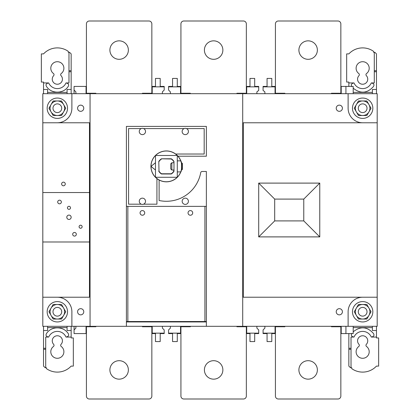<?xml version="1.0" encoding="UTF-8"?>
<svg xmlns="http://www.w3.org/2000/svg" width="420" height="420" viewBox="0 0 420 420"><rect width="100%" height="100%" fill="white"/><g stroke="black" fill="none" stroke-linecap="round" stroke-linejoin="round"><path stroke-width="0.63" d="M367.017 108.229A4.363 4.363 0 0 1 360.476 112.009A4.363 4.363 0 0 1 360.476 104.454A4.363 4.363 0 0 1 367.017 108.229M367.017 311.771A4.363 4.363 0 0 1 360.476 315.546A4.363 4.363 0 0 1 360.476 307.991A4.363 4.363 0 0 1 367.017 311.771M61.709 108.229A4.363 4.363 0 0 1 55.167 112.009A4.363 4.363 0 0 1 55.167 104.454A4.363 4.363 0 0 1 61.709 108.229M61.709 311.771A4.363 4.363 0 0 1 55.167 315.546A4.363 4.363 0 0 1 55.167 307.991A4.363 4.363 0 0 1 61.709 311.771M47.171 311.771A10.175 10.175 0 0 1 62.433 302.957A10.175 10.175 0 0 1 62.433 320.581A10.175 10.175 0 0 1 47.171 311.771M352.475 108.229A10.175 10.175 0 0 1 367.742 99.419A10.175 10.175 0 0 1 367.742 117.044A10.175 10.175 0 0 1 352.475 108.229M47.171 108.229A10.175 10.175 0 0 1 62.433 99.419A10.175 10.175 0 0 1 62.433 117.044A10.175 10.175 0 0 1 47.171 108.229M352.475 311.771A10.175 10.175 0 0 1 367.742 302.957A10.175 10.175 0 0 1 367.742 320.581A10.175 10.175 0 0 1 352.475 311.771M57.346 319.037L61.541 319.037L63.641 315.404A7.271 7.271 0 0 1 51.051 315.404A7.271 7.271 0 0 1 57.346 304.5A7.271 7.271 0 0 1 63.641 315.404L65.74 311.771L61.541 304.5L53.151 304.5L48.951 311.771L53.151 319.037L57.346 319.037M362.654 319.037L366.849 319.037L368.949 315.404A7.271 7.271 0 0 1 356.36 315.404A7.271 7.271 0 0 1 362.654 304.5A7.271 7.271 0 0 1 368.949 315.404L371.049 311.771L366.849 304.5L358.459 304.5L354.26 311.771L358.459 319.037L362.654 319.037M362.654 115.5L366.849 115.5L368.949 111.867A7.271 7.271 0 0 1 356.36 111.867A7.271 7.271 0 0 1 362.654 100.963A7.271 7.271 0 0 1 368.949 111.867L371.049 108.229L366.849 100.963L358.459 100.963L354.26 108.229L358.459 115.5L362.654 115.5M57.346 115.5L61.541 115.5L63.641 111.867A7.271 7.271 0 0 1 51.051 111.867A7.271 7.271 0 0 1 57.346 100.963A7.271 7.271 0 0 1 63.641 111.867L65.74 108.229L61.541 100.963L53.151 100.963L48.951 108.229L53.151 115.5L57.346 115.5M68.255 51.361A18.9 18.9 0 0 0 43.533 53.897L41.354 53.897L41.354 82.063L43.533 82.063L43.533 82.934L48.683 82.934A9.45 9.45 0 0 0 66.008 82.934L68.975 82.934L68.975 52.259L68.255 52.259L68.255 51.361M46.436 368.639A18.9 18.9 0 0 0 71.159 366.104L73.337 366.104L73.337 337.937L71.159 337.937L71.159 337.066L66.008 337.066A9.45 9.45 0 0 0 48.683 337.066L45.717 337.066L45.717 367.742L46.436 367.742L46.436 368.639M45.717 349.298L43.533 349.298L43.533 330.524L47.607 330.524L47.607 327.616L67.085 327.616L67.085 326.308M67.085 327.616L67.085 330.524L71.159 330.524L71.159 326.308M68.975 70.702L71.159 70.702L71.159 89.476L67.085 89.476L67.085 92.384L47.607 92.384L47.607 93.692M67.085 93.692L67.085 92.384M47.607 92.384L47.607 89.476L43.533 89.476L43.533 93.692M47.607 326.308L47.607 327.616M66.008 82.934C68.57 83.48 69.279 84.693 68.129 86.567C63.373 94.007 51.319 94.007 46.568 86.567C45.413 84.693 46.116 83.48 48.683 82.934M43.533 82.934L43.533 89.476M48.683 337.066C46.121 336.52 45.413 335.307 46.568 333.433C51.319 325.994 63.373 325.994 68.129 333.433C69.284 335.307 68.576 336.52 66.008 337.066M71.159 337.066L71.159 330.524M71.159 70.702L71.159 53.897A18.9 18.9 0 0 0 69.421 52.259L68.975 52.259M71.159 93.692L71.159 89.476M43.533 349.298L43.533 366.104A18.9 18.9 0 0 0 45.271 367.742L45.717 367.742M43.533 326.308L43.533 330.524M61.246 73.505A1.454 1.454 0 0 0 61.052 75.668A5.087 5.087 0 0 1 60.905 82.787A5.087 5.087 0 0 1 53.786 82.787A5.087 5.087 0 0 1 53.639 75.668A1.454 1.454 0 0 0 53.445 73.505A6.542 6.542 0 0 1 52.5 63.856A6.542 6.542 0 0 1 62.191 63.856A6.542 6.542 0 0 1 61.246 73.505M53.445 346.495A1.454 1.454 0 0 0 53.639 344.332A5.087 5.087 0 0 1 53.786 337.213A5.087 5.087 0 0 1 60.905 337.213A5.087 5.087 0 0 1 61.052 344.332A1.454 1.454 0 0 0 61.246 346.495A6.542 6.542 0 0 1 62.191 356.144A6.542 6.542 0 0 1 52.5 356.144A6.542 6.542 0 0 1 53.445 346.495M177.287 171.911L180.731 171.911A15.372 15.372 0 0 1 155.547 177.287A15.372 15.372 0 0 1 155.479 177.224A15.372 15.372 0 0 1 155.547 155.479L177.224 155.479A15.372 15.372 0 0 0 155.547 155.479A15.372 15.372 0 0 1 177.224 155.479A15.372 15.372 0 0 1 177.287 155.547A15.372 15.372 0 0 1 181.325 162.75L182.375 163.38L182.375 169.391L181.75 170.021L181.75 166.982M171.838 170.021L171.838 162.75L170.746 163.842L170.746 168.929L171.838 170.021L173.985 170.021M181.75 162.75L181.75 165.79M126.404 321.536L206.367 321.536L206.367 326.308L126.404 326.308L126.404 126.404L206.367 126.404L206.367 156.209L178.007 156.209A15.446 15.446 0 0 0 154.098 157.028A15.446 15.446 0 0 0 156.933 178.605L156.933 204.183L143.546 204.183A3.124 3.124 0 0 1 141.251 204.183L128.583 204.183L128.583 128.583L141.251 128.583A3.124 3.124 0 0 0 142.784 134.594A3.124 3.124 0 0 0 143.546 128.583A3.124 3.124 0 0 0 141.251 128.583M178.007 156.209A15.446 15.446 0 0 1 181.398 162.75M181.398 170.021A15.446 15.446 0 0 1 159.117 180.012L159.117 200.513A34.892 34.892 0 0 0 200.708 172.667A1.454 1.454 0 0 1 202.136 171.476L206.367 171.476L206.367 321.536M156.933 178.605A15.446 15.446 0 0 0 159.117 180.012M144.722 212.909A2.326 2.326 0 0 0 141.236 210.893A2.326 2.326 0 0 0 141.236 214.924A2.326 2.326 0 0 0 144.722 212.909M192.701 212.909A2.326 2.326 0 0 0 189.21 210.893A2.326 2.326 0 0 0 189.21 214.924A2.326 2.326 0 0 0 192.701 212.909M188.412 201.275A3.124 3.124 0 0 0 183.724 198.571A3.124 3.124 0 0 0 183.724 203.984A3.124 3.124 0 0 0 188.412 201.275M143.546 128.583L184.139 128.583A3.124 3.124 0 0 0 185.677 134.594A3.124 3.124 0 0 0 186.433 128.583A3.124 3.124 0 0 0 184.139 128.583M186.433 128.583L204.183 128.583L204.183 154.025L175.655 154.025M126.404 206.367L206.367 206.367M126.404 326.308L42.809 326.308L42.809 297.229L89.476 297.229L89.476 241.983L42.809 241.983L42.809 297.229M242.713 326.308L242.713 93.692L377.192 93.692L377.192 326.308L206.367 326.308M242.713 93.692L90.058 93.692L90.058 326.308M141.251 204.183A3.124 3.124 0 0 1 142.784 198.177A3.124 3.124 0 0 1 143.546 204.183M89.476 241.983L89.476 122.771L42.809 122.771L42.809 93.692L90.058 93.692M206.367 321.946L126.404 321.946M180.841 171.623A15.372 15.372 0 0 0 181.325 170.021L181.75 170.021M180.731 171.911C181.855 172.258 181.855 160.514 180.731 160.86L177.287 160.86L180.731 160.86M181.377 169.785L181.697 167.764M181.724 167.449L181.76 166.215M181.745 165.764L181.624 164.346M181.587 164.094L181.377 162.986M177.287 155.547L177.287 177.224M177.224 177.287L155.547 177.287M155.479 177.224L155.479 155.547M173.985 171.302L173.765 171.239A8.831 8.831 0 0 1 171.239 173.765L161.532 173.765A8.831 8.831 0 0 1 159.007 171.239L158.786 171.302A9.051 9.051 0 0 0 161.464 173.985L171.302 173.985A9.051 9.051 0 0 0 173.985 171.302L173.985 161.464A9.051 9.051 0 0 0 171.302 158.786L161.464 158.786A9.051 9.051 0 0 0 158.786 161.459L159.007 171.239A8.825 8.825 0 0 1 158.786 170.872M155.479 162.75L151.678 165.821A0.724 0.724 0 0 0 151.678 166.95L155.479 170.021M173.765 162.75L173.985 161.464M173.765 171.239L173.765 170.021M171.302 158.786L171.239 159.007A8.831 8.831 0 0 1 173.765 161.532M171.239 159.007L161.464 158.786M158.786 161.9A8.825 8.825 0 0 1 159.007 161.548L159.007 161.548A8.831 8.831 0 0 1 161.532 159.007M128.368 369.925A9.229 9.229 0 0 0 119.133 360.691A9.229 9.229 0 0 0 109.904 369.925A9.229 9.229 0 0 0 119.133 379.155A9.229 9.229 0 0 0 128.368 369.925M142.396 326.308L142.396 326.744L151.846 326.744L151.846 396.092A2.909 2.909 0 0 1 148.937 399L89.329 399A2.909 2.909 0 0 1 86.425 396.092L86.425 326.744L95.876 326.744L95.876 326.308M222.868 369.925A9.229 9.229 0 0 0 213.633 360.691A9.229 9.229 0 0 0 204.404 369.925A9.229 9.229 0 0 0 213.633 379.155A9.229 9.229 0 0 0 222.868 369.925M236.896 326.308L236.896 326.744L246.346 326.744L246.346 396.092A2.909 2.909 0 0 1 243.437 399L183.829 399A2.909 2.909 0 0 1 180.925 396.092L180.925 326.744L190.376 326.744L190.376 326.308M317.368 369.925A9.229 9.229 0 0 0 308.133 360.691A9.229 9.229 0 0 0 298.904 369.925A9.229 9.229 0 0 0 308.133 379.155A9.229 9.229 0 0 0 317.368 369.925M331.396 326.308L331.396 326.744L340.846 326.744L340.846 396.092A2.909 2.909 0 0 1 337.937 399L278.329 399A2.909 2.909 0 0 1 275.425 396.092L275.425 326.744L284.875 326.744L284.875 326.308M109.904 50.075A9.229 9.229 0 0 0 123.753 58.07A9.229 9.229 0 0 0 123.753 42.084A9.229 9.229 0 0 0 109.904 50.075M142.396 93.692L142.396 93.256L151.846 93.256L151.846 23.909A2.909 2.909 0 0 0 148.937 21L89.329 21A2.909 2.909 0 0 0 86.425 23.909L86.425 93.256L95.876 93.256L95.876 93.692M204.404 50.075A9.229 9.229 0 0 0 218.253 58.07A9.229 9.229 0 0 0 218.253 42.084A9.229 9.229 0 0 0 204.404 50.075M236.896 93.692L236.896 93.256L246.346 93.256L246.346 23.909A2.909 2.909 0 0 0 243.437 21L183.829 21A2.909 2.909 0 0 0 180.925 23.909L180.925 93.256L190.376 93.256L190.376 93.692M298.904 50.075A9.229 9.229 0 0 0 312.753 58.07A9.229 9.229 0 0 0 312.753 42.084A9.229 9.229 0 0 0 298.904 50.075M331.396 93.692L331.396 93.256L340.846 93.256L340.846 23.909A2.909 2.909 0 0 0 337.937 21L278.329 21A2.909 2.909 0 0 0 275.425 23.909L275.425 93.256L284.875 93.256L284.875 93.692M362.654 297.229A14.537 14.537 0 0 0 348.117 311.771L348.117 326.308M362.654 122.771A14.537 14.537 0 0 1 348.117 108.229L348.117 93.692M342.41 311.771A3.087 3.087 0 0 0 337.774 309.094A3.087 3.087 0 0 0 337.774 314.444A3.087 3.087 0 0 0 342.41 311.771M342.41 108.229A3.087 3.087 0 0 0 337.774 105.556A3.087 3.087 0 0 0 337.774 110.906A3.087 3.087 0 0 0 342.41 108.229M83.769 108.229A3.087 3.087 0 0 1 79.133 110.906A3.087 3.087 0 0 1 79.133 105.556A3.087 3.087 0 0 1 83.769 108.229M83.769 311.771A3.087 3.087 0 0 1 79.133 314.444A3.087 3.087 0 0 1 79.133 309.094A3.087 3.087 0 0 1 83.769 311.771M271.787 86.425L275.058 86.425L275.058 86.851L263.067 86.851L263.067 86.425L267.062 86.425L267.062 78.424L271.787 78.424L271.787 86.425M258.704 86.425L254.704 86.425L254.704 78.424L249.979 78.424L249.979 86.425L246.708 86.425L246.708 86.851L258.704 86.851L258.704 86.425M258.704 86.851L258.704 90.405L256.888 91.875L256.888 93.692M264.884 93.692L264.884 91.875L263.067 90.405L263.067 86.851M275.058 93.692L275.058 86.851M246.708 93.692L246.708 86.851M180.558 86.425L177.287 86.425L177.287 78.424L172.562 78.424L172.562 86.425L168.567 86.425L168.567 86.851L180.558 86.851L180.558 86.425M152.208 93.692L152.208 86.425L155.479 86.425L155.479 78.424L160.204 78.424L160.204 86.425L164.204 86.425L164.204 90.058L162.388 91.875L162.388 93.692M152.208 86.851L164.204 86.851M170.384 93.692L170.384 91.875L168.567 90.058L168.567 86.851M180.558 93.692L180.558 86.851M177.287 341.576L177.287 333.575L180.558 333.575L180.558 333.149L168.567 333.149L168.567 333.575L172.562 333.575L172.562 341.576L177.287 341.576M160.204 341.576L160.204 333.575L164.204 333.575L164.204 333.149L152.208 333.149L152.208 333.575L155.479 333.575L155.479 341.576L160.204 341.576M168.567 333.149L168.567 329.942L170.384 328.125L170.384 326.308M180.558 326.308L180.558 333.149M162.388 326.308L162.388 328.125L164.204 329.942L164.204 333.149M152.208 333.149L152.208 326.308M263.067 333.149L275.058 333.149L275.058 333.575L271.787 333.575L271.787 341.576L267.062 341.576L267.062 333.575L263.067 333.575L263.067 329.942L264.884 328.125L264.884 326.308M256.888 326.308L256.888 328.125L258.704 329.942L258.704 333.575L254.704 333.575L254.704 341.576L249.979 341.576L249.979 333.575L246.708 333.575L246.708 326.308M258.704 333.149L246.708 333.149M275.058 333.149L275.058 326.308M71.159 217.271A2.179 2.179 0 0 1 67.888 219.156A2.179 2.179 0 0 1 67.888 215.381A2.179 2.179 0 0 1 71.159 217.271M76.319 234.281A1.817 1.817 0 0 0 73.595 232.706A1.817 1.817 0 0 0 73.595 235.851A1.817 1.817 0 0 0 76.319 234.281M82.136 226.721A1.528 1.528 0 0 0 79.842 225.398A1.528 1.528 0 0 0 79.842 228.039A1.528 1.528 0 0 0 82.136 226.721M70.502 207.821A1.528 1.528 0 0 0 68.213 206.498A1.528 1.528 0 0 0 68.213 209.139A1.528 1.528 0 0 0 70.502 207.821M61.346 202.004A1.817 1.817 0 0 0 58.616 200.429A1.817 1.817 0 0 0 58.616 203.579A1.817 1.817 0 0 0 61.346 202.004M65.268 183.976A1.817 1.817 0 0 0 62.543 182.401A1.817 1.817 0 0 0 62.543 185.551A1.817 1.817 0 0 0 65.268 183.976M74.067 326.308L74.067 333.575L86.058 333.575L86.058 326.308M75.883 326.308L75.883 328.125L74.067 329.942M57.346 297.229A14.537 14.537 0 0 1 71.883 311.771L71.883 326.308M89.476 192.554L42.809 192.554L42.809 122.771M86.058 93.692L86.058 86.425L74.067 86.425L74.067 93.692M75.883 93.692L75.883 91.875L74.067 90.058M57.346 122.771A14.537 14.537 0 0 0 71.883 108.229L71.883 93.692M42.809 241.983L42.809 192.554M353.204 93.692L353.204 86.425L345.933 86.425L345.933 93.692M353.204 326.308L353.204 333.575L341.208 333.575L341.208 326.308M345.933 86.425L341.208 86.425L341.208 93.692M345.933 333.575L345.933 326.308M377.192 122.771L243.296 122.771L243.296 297.229L377.192 297.229M319.767 183.104L303.776 199.096L274.696 199.096L258.704 183.104L319.767 183.104L319.767 236.896L303.776 220.904L303.776 199.096M274.696 199.096L274.696 220.904L258.704 236.896L258.704 183.104M274.696 220.904L303.776 220.904M319.767 236.896L258.704 236.896M373.564 51.361A18.9 18.9 0 0 0 348.842 53.897L346.663 53.897L346.663 82.063L348.842 82.063L348.842 82.934L353.992 82.934A9.45 9.45 0 0 0 371.317 82.934L374.283 82.934L374.283 52.259L373.564 52.259L373.564 51.361M351.745 368.639A18.9 18.9 0 0 0 376.467 366.104L378.646 366.104L378.646 337.937L376.467 337.937L376.467 337.066L371.317 337.066A9.45 9.45 0 0 0 353.992 337.066L351.026 337.066L351.026 367.742L351.745 367.742L351.745 368.639M353.204 327.616L372.393 327.616L372.393 326.308M372.393 327.616L372.393 330.524L376.467 330.524L376.467 326.308M374.283 70.702L376.467 70.702L376.467 89.476L372.393 89.476L372.393 92.384L353.204 92.384M372.393 93.692L372.393 92.384M371.317 82.934C373.879 83.48 374.588 84.693 373.433 86.567C367.201 93.434 360.46 93.98 353.204 88.205M351.871 86.567C350.716 84.693 351.425 83.48 353.992 82.934M348.842 82.934L348.842 86.425M353.204 331.795C360.46 326.02 367.201 326.566 373.433 333.433C374.588 335.307 373.884 336.52 371.317 337.066M351.026 349.298L348.842 349.298L348.842 333.575M353.992 337.066C351.43 336.52 350.721 335.307 351.871 333.433M376.467 337.066L376.467 330.524M376.467 70.702L376.467 53.897A18.9 18.9 0 0 0 374.729 52.259L374.283 52.259M376.467 93.692L376.467 89.476M348.842 349.298L348.842 366.104A18.9 18.9 0 0 0 350.579 367.742L351.026 367.742M366.555 73.505A1.454 1.454 0 0 0 366.361 75.668A5.087 5.087 0 0 1 366.214 82.787A5.087 5.087 0 0 1 359.095 82.787A5.087 5.087 0 0 1 358.948 75.668A1.454 1.454 0 0 0 358.754 73.505A6.542 6.542 0 0 1 357.808 63.856A6.542 6.542 0 0 1 367.5 63.856A6.542 6.542 0 0 1 366.555 73.505M358.754 346.495A1.454 1.454 0 0 0 358.948 344.332A5.087 5.087 0 0 1 359.095 337.213A5.087 5.087 0 0 1 366.214 337.213A5.087 5.087 0 0 1 366.361 344.332A1.454 1.454 0 0 0 366.555 346.495A6.542 6.542 0 0 1 367.5 356.144A6.542 6.542 0 0 1 357.808 356.144A6.542 6.542 0 0 1 358.754 346.495M71.159 71.731L68.975 71.731M43.533 348.269L45.717 348.269M127.859 206.367L127.859 321.794M204.913 321.794L204.913 206.367M376.467 71.731L374.283 71.731M348.842 348.269L351.026 348.269M171.838 162.75L173.985 162.75"/></g></svg>
